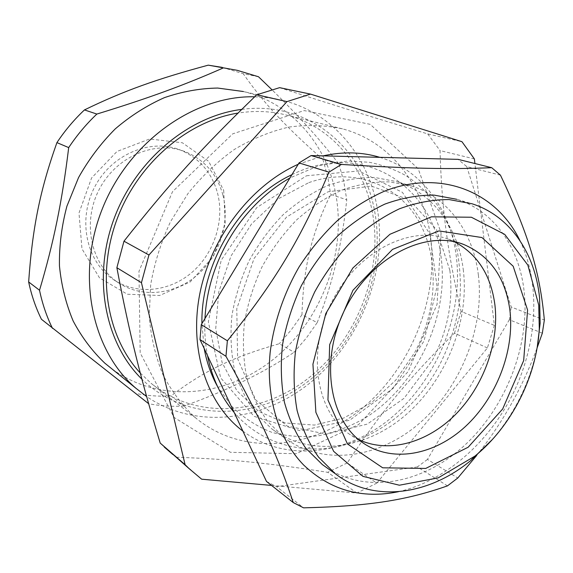 <?xml version="1.0" encoding="UTF-8"?>
<svg xmlns="http://www.w3.org/2000/svg" width="573" height="573" viewBox="0 0 573 573"><rect width="100%" height="100%" fill="white"/><g stroke="black" fill="none" stroke-linecap="round" stroke-linejoin="round"><path stroke-width="0.43" stroke-dasharray="2.87 2.15" d="M358.598 439.563L349.781 434.427C315.795 411.643 306.362 351.607 331.982 301.584C357.237 251.368 410.705 224.466 448.602 239.263L454.332 241.72M222.926 195.092C230.253 223.241 219.402 256.246 196.725 275.541C174.085 294.844 141.416 298.347 117.974 282.468C91.15 264.654 81.91 222.933 98.993 189.856C115.796 156.637 154.825 139.984 184.778 151.523C204.31 159.516 217.031 174.034 222.926 195.092M449.855 270.327L436.511 229.615L409.272 199.798L371.318 186.082L328.028 191.797L286.457 217.153L254.047 258.509L236.792 308.697L237.609 358.705L255.723 399.925L287.245 426.097L326.481 434.155L367.293 424.106L404.058 398.299L432.164 360.682C447.585 331.337 453.487 301.219 449.855 270.327M308.847 182.622C353.505 166.865 397.691 184.334 418.662 221.085C439.663 257.972 437.45 310.136 414.838 352.302L395.778 380.128L371.633 402.568L343.922 417.982L314.455 425.08L285.297 422.981L258.709 411.407L236.95 390.807L222.088 362.48L215.727 328.573L218.736 291.965L231.034 255.973L251.554 223.936L278.342 198.774L308.847 182.622M500.451 175.159L466.759 166.607L458.106 159.358M466.759 166.607L511.209 306.985L544.35 320.013M542.33 333.185L509.34 319.741L511.209 306.985M509.34 319.741L427.458 459.424L457.784 478.011M447.47 485.868L417.388 466.945L427.458 459.424M417.388 466.945L276.594 486.663L303.561 507.843M266.488 481.435L276.594 486.663M478.376 275.076C484.679 327.512 460.936 387.083 419.966 422.845C379.082 458.522 322.921 466.837 284.05 437.521L267.813 421.613C258.581 408.793 251.554 394.074 246.734 377.471C243.346 360.037 242.565 341.795 244.413 322.728C247.787 303.561 253.667 284.917 262.054 266.796C271.752 249.355 283.306 233.698 296.728 219.817C310.946 207.268 326.016 197.341 341.938 190.057C358.025 184.42 373.868 181.684 389.475 181.863L411.607 186.003C448.516 197.656 473.427 233.111 478.376 275.076M398.479 491.698C445.429 481.198 489.414 442.163 513.587 392.476C537.546 342.697 540.862 283.972 519.962 240.639M327.871 468.492C368.532 494.635 424.614 482.667 465.333 444.662C506.095 406.529 529.817 345.641 524.209 292.115C519.697 248.259 494.649 211.279 456.803 199.297L472.009 203.766M476.65 455.492C502.471 423.053 522.619 387.212 537.08 347.969M537.281 346.794C530.412 381.568 515.471 412.445 492.465 439.412M241.713 109.4C307.207 100.433 362.401 146.953 374.133 208.608C386.761 270.32 359.493 341.343 308.818 380.823C258.366 420.346 187.056 423.146 141.896 379.161M140.27 373.009L151.036 383.265C195.823 420.267 261.517 415.224 308.561 378.051C355.733 340.813 382.141 275.592 373.188 217.081C365.968 168.784 333.543 127.45 287.445 115.331C271.681 111.126 255.193 110.381 237.967 113.089M317.184 322.628C332.34 284.659 342.196 243.718 346.744 199.812L330.671 194.39C310.96 235.367 303.475 267.362 301.964 314.742L317.184 322.628L306.34 338.027L294.114 352.259L279.309 343.714C233.19 356.979 204.196 370.588 170.99 395.95L184.04 406.028C227.195 390.571 263.888 372.643 294.114 352.259M148.615 403.679L41.442 319.276M258.495 76.753L243.224 73.709C264.898 104.68 286.421 127.421 322.893 159.452L339.001 164.186C321.36 141.058 298.991 116.226 271.896 89.689M223.706 190.386L225.239 224.244L213.299 256.711L190.078 282.023L159.595 295.503L127.306 294.228L99.451 277.79L81.96 248.832L78.988 213.006L91.573 177.974L117.035 151.43L149.66 138.988L182.386 142.77L208.644 161.314L223.706 190.386M322.893 159.452L327.72 176.642L330.671 194.39M301.964 314.742L291.328 329.812L279.309 343.714M170.99 395.95C159.258 396.602 147.648 395.785 136.152 393.501M237.236 70.321L222.274 67.392L243.224 73.709M184.04 406.028C172.122 406.751 160.325 405.978 148.651 403.707M217.496 192.943C224.824 220.884 214.08 253.617 191.554 272.727C169.071 291.858 136.61 295.274 113.304 279.502C86.638 261.789 77.419 220.404 94.352 187.636C111.004 154.71 149.754 138.229 179.535 149.696C198.953 157.639 211.609 172.058 217.496 192.943M254.684 96.794L268.823 97.811L282.525 100.368C331.23 112.208 366.426 153.808 376.361 203.408C388.852 265.063 364.02 335.434 315.752 378.08C267.598 420.611 197.735 431.354 146.624 396.559M282.525 100.368L243.36 91.522C290.318 102.904 324.776 142.505 334.89 189.756C347.797 249.248 323.58 317.134 276.129 357.072C228.813 396.953 160.268 404.688 111.506 368.554M339.001 164.186L343.829 181.713L346.744 199.812M487.401 347.94L454.489 333.171C409.616 377.435 382.406 410.11 347.217 462.948L376.833 483.132L487.401 347.94L494.356 325.364L474.924 163.527M474.372 158.929L440.043 150.584C440.866 180.337 442.936 207.347 446.238 231.628C449.425 255.988 454.382 282.575 461.115 311.39L494.356 325.364M279.603 87.655C333.278 105.002 370.717 116.648 427.716 133.917L461.938 141.681M271.552 485.424L356.85 493.038L327.742 472.317C270.413 463.335 232.187 459.252 176.362 457.225L201.653 479.193M441.074 232.846L437.056 304.335L408.04 371.705L358.677 424.529L296.155 453.716L230.432 452.305L174.02 417.402L140.177 352.904L138.974 271.265L172.516 191.676L232.731 133.831L304.199 110.582L370.273 124.362L418.211 168.791L441.074 232.846M461.115 311.39L454.489 333.171M347.217 462.948L327.742 472.317M176.362 457.225L172.795 454.461M427.716 133.917L440.043 150.584M376.833 483.132L356.85 493.038M463.242 269.446C469.71 321.102 446.396 379.727 405.92 414.78C365.531 449.755 309.957 457.648 271.437 428.611L255.343 412.882C246.182 400.226 239.192 385.722 234.386 369.37C230.983 352.216 230.16 334.274 231.922 315.544C235.195 296.721 240.947 278.421 249.176 260.636C258.695 243.532 270.055 228.183 283.27 214.581C297.272 202.29 312.135 192.578 327.849 185.451C343.728 179.951 359.393 177.301 374.828 177.508L396.745 181.627C433.324 193.173 458.164 228.111 463.242 269.446M291.908 174.686C362.68 139.339 433.804 186.118 441.117 257.241C449.139 317.284 416.872 385.615 365.345 417.882C350.432 426.376 334.983 432.321 318.996 435.709C302.959 437.514 287.324 436.425 272.111 432.436C257.413 426.763 244.162 418.283 232.359 406.988L217.597 386.639M204.167 348.484L201.918 323.58M379.82 157.331C421.921 169.966 450.485 209.632 456.273 256.195C463.514 313.374 437.858 377.75 393.064 416.285C348.355 454.711 286.371 463.507 242.909 431.125M298.189 164.279L323.1 155.87M430.567 237.036C438.939 299.371 410.526 369.019 360.847 409.466C311.304 449.819 242.443 456.609 195.586 417.875C182.608 405.863 171.728 391.474 162.947 374.713C155.598 356.8 151.028 337.461 149.224 316.69L150.678 284.767C154.431 263.136 161.027 242.15 170.46 221.794L188.001 193.509C201.861 176.291 217.36 161.579 234.486 149.367C252.213 138.831 270.392 131.396 289.007 127.07C307.529 124.577 325.364 125.172 342.511 128.853C390.707 141.574 423.812 185.595 430.567 237.036M306.548 175.753L358.77 170.976L402.432 192.356L429.779 233.798L437.063 286.486L424.041 340.964L393.279 388.208L349.695 420.238L300.338 430.781L254.083 416.342L220.634 377.822L208.321 321.818L221.185 260.271L256.783 207.548L306.548 175.753M234.178 412.496C263.415 446.804 309.893 455.972 348.062 443.903C388.437 429.542 418.906 403.277 439.477 365.108C450.235 344.101 457.025 322.105 459.854 299.113C461.079 284.452 460.176 268.135 457.132 250.157C452.641 233.404 445.787 218.005 436.583 203.952C425.553 190.845 415.074 181.261 405.14 175.202C394.038 169.228 382.177 164.931 369.564 162.309L348.284 160.934L318.789 165.712L289.938 177.945M204.969 318.524C204.332 331.294 205.184 343.664 207.519 355.632M184.778 151.523L179.535 149.696M117.974 282.468L113.304 279.502M342.511 128.853L287.445 115.331M195.586 417.875L151.036 383.265M460.391 243.31L448.602 239.263M363.074 442.965L349.781 434.427M411.607 186.003L396.745 181.627M284.05 437.521L271.437 428.611"/><path stroke-width="0.86" d="M454.332 241.72C477.467 254.097 490.997 275.205 494.929 305.037C499.305 342.74 483.555 386.123 455.528 414.48C427.501 442.736 388.623 453.809 358.598 439.563M266.488 481.435L199.991 339.567L225.955 356.299C261.703 420.518 278.743 458.443 293.254 502.557L266.488 481.435M201.273 324.64L299.013 162.933L328.938 172.151C301.434 237.881 274.66 282.532 227.374 340.792L201.273 324.64L199.991 339.567M311.118 155.562L458.106 159.358L491.706 167.688C450.808 169.379 412.309 168.756 341.415 164.437L311.118 155.562L299.013 162.933M519.962 240.639C496.605 192.17 441.346 168.584 383.874 191.425C367.694 198.702 352.159 208.472 337.282 220.727C323.036 234.278 310.315 249.649 299.135 266.853C283.707 293.62 273.744 323.179 270.134 352.646C265.707 398.092 278.893 439.663 303.676 465.061C330.428 490.287 362.029 499.169 398.479 491.698M456.803 199.297L434.062 195.107C417.975 195.035 401.587 198.029 384.906 204.081C368.367 211.881 352.667 222.453 337.812 235.797C323.759 250.537 311.626 267.14 301.391 285.598C292.509 304.772 286.221 324.461 282.532 344.667C280.433 364.743 281.057 383.91 284.401 402.182C289.229 419.551 296.363 434.893 305.781 448.208L322.406 464.631L327.871 468.492M293.254 502.557L303.561 507.843C370.452 506.181 407.346 499.95 447.47 485.868L457.784 478.011L476.65 455.492M537.08 347.969L542.33 333.185L544.35 320.013C540.067 273.321 529.302 235.668 500.451 175.159L491.706 167.688M227.374 340.792L225.955 356.299M341.415 164.437L328.938 172.151M492.465 439.412L470.899 460.413C429.019 495.301 373.338 503.187 335.312 473.756L318.574 457.161C309.091 443.695 301.935 428.146 297.108 410.519C293.791 391.968 293.218 372.493 295.41 352.08C299.206 331.523 305.631 311.483 314.684 291.951C325.092 273.142 337.433 256.224 351.686 241.197C366.756 227.581 382.664 216.787 399.402 208.816C416.277 202.62 432.837 199.533 449.074 199.569L472.009 203.766C510.142 215.856 535.211 253.345 539.565 297.817L540.146 323.208L537.281 346.794M141.896 379.161C105.203 343.428 92.239 278.421 113.776 219.452C135.235 160.476 188.546 115.99 241.713 109.4M237.967 113.089C187.414 121.089 137.627 163.663 116.935 219.466C96.207 275.276 106.9 337.139 140.27 373.009M28.65 281.952C32.489 227.703 39.831 190.909 56.913 142.613L68.696 147.598C62.099 201.789 53.712 242.451 39.53 290.253L28.65 281.952C31.458 295.217 35.719 307.651 41.442 319.276L148.615 403.679M222.997 68.058C184.556 84.976 148.887 98.119 96.851 114.063L84.453 109.916C124.055 90.692 156.995 78.995 208.257 65.157L237.236 70.321L258.495 76.753L271.896 89.689M56.913 142.613C64.95 130.558 74.125 119.657 84.453 109.916M208.257 65.157L222.274 67.392M68.696 147.598C76.918 135.235 86.301 124.055 96.851 114.063M52.48 328.358C46.671 316.504 42.359 303.797 39.53 290.253M146.624 396.559L135.908 388.25C91.673 350.504 75.572 274.89 102.639 208.035C129.491 141.101 194.956 95.304 254.684 96.794M111.506 368.554L104.859 363.189C92.282 351.22 81.724 337.153 73.165 321.002C65.967 303.855 61.397 285.504 59.456 265.951C59.126 246.018 61.612 226.099 66.912 206.194L78.544 177.587C88.693 159.502 100.941 143.264 115.273 128.868C130.544 115.818 146.917 105.418 164.394 97.654C182.171 91.544 199.941 88.349 217.711 88.056L243.36 91.522M474.924 163.527L474.372 158.929L461.938 141.681L310.48 94.101L279.603 87.655L256.776 94.789L286.937 101.614L148.951 254.992L123.983 241.19C169.923 183.031 203.401 146.323 256.776 94.789M185.108 464.696L160.204 443.079C140.485 377.736 129.376 333.651 116.871 267.72L141.445 282.711L185.108 464.696L189.233 468.743L160.204 443.079M189.233 468.743L201.653 479.193L271.552 485.424M172.795 454.461L164.236 447.019M116.871 267.72L123.983 241.19M141.445 282.711L148.951 254.992M286.937 101.614L310.48 94.101M217.597 386.639C211.215 375.2 206.738 362.487 204.167 348.484M201.918 323.58C200.715 263.63 240.438 198.473 291.908 174.686M242.909 431.125C207.268 404.431 188.746 350.253 199.798 293.834C210.843 237.466 250.953 185.366 298.189 164.279M323.1 155.87C343.112 151.458 362.014 151.945 379.82 157.331M510.006 311.039C514.497 351.285 496.383 397.848 465.398 426.527C434.456 455.148 392.462 463.177 363.074 442.965C328.83 420.002 319.476 359.042 345.562 308.095C371.275 256.962 425.395 229.465 463.571 244.399C490.23 255.773 505.708 277.984 510.006 311.039M527.597 310.086L523.665 360.589L502.657 409L468.155 447.234L425.732 468.435L382.692 467.812L347.417 443.91L327.957 400.011L329.668 344.66L352.961 290.246L392.519 249.391L438.961 230.912L481.972 237.551L513.179 266.23L527.597 310.086M538.735 305.072L539.286 328.608C536.88 376.239 511.675 426.248 474.953 456.087L438.202 477.875L399.381 485.216L362.924 476.356L333.615 451.302L315.881 412.331L312.937 364.177L325.801 313.567L352.846 268.028L389.941 234.278L431.426 216.816L471.393 217.239L504.741 234.4L527.862 265.113L538.735 305.072M289.938 177.945C239.385 206.889 207.705 263.537 204.969 318.524M207.519 355.632C211.996 377.8 220.877 396.752 234.178 412.496M335.312 473.756L322.406 464.631M135.908 388.25L104.859 363.189M463.571 244.399L460.391 243.31M539.286 328.608L540.146 323.208M474.953 456.087L470.899 460.413"/></g></svg>
